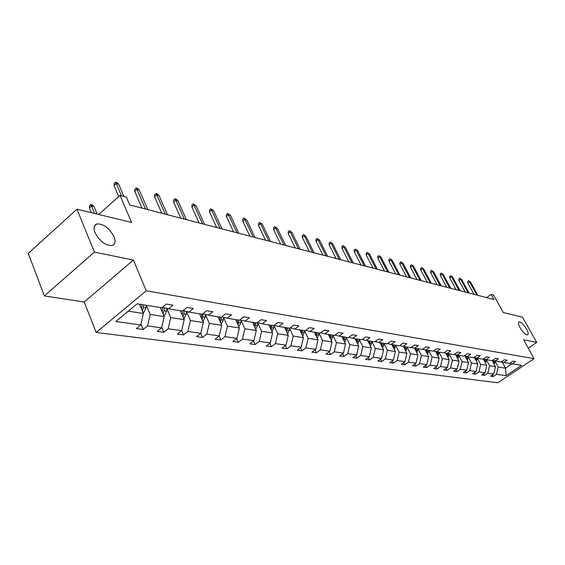 <?xml version="1.0" encoding="UTF-8"?>
<svg xmlns="http://www.w3.org/2000/svg" width="565" height="565" viewBox="0 0 565 565"><rect width="100%" height="100%" fill="white"/><g stroke="black" fill="none" stroke-linecap="round" stroke-linejoin="round"><path stroke-width="0.85" d="M520.054 327.622C518.324 324.359 517.971 322.431 519.002 321.831C521.1 321.93 523.614 324.345 526.552 329.07C528.289 332.333 528.649 334.275 527.625 334.897C525.528 334.805 523.006 332.375 520.054 327.622M94.969 232.554C93.26 227.907 93.875 225.032 96.827 223.924C103.543 223.768 109.292 228.069 114.081 236.827C115.839 241.481 115.246 244.391 112.28 245.549C105.577 245.754 99.807 241.424 94.969 232.554M44.367 295.926L84.213 302.042L133.361 260.07L94.39 252.11L44.367 295.926L28.25 253.395L76.967 209.184L131.56 222.419L120.055 195.405L98.741 214.46M94.39 252.11L76.967 209.184M528.247 348.153L536.75 342.454L522.512 317.177L503.288 312.516L493.584 295.085L491.126 294.429L486.578 297.635M96.191 332.453L497.822 382.766L534.13 358.683L146.264 290.777L96.191 332.453L84.213 302.042M128.319 311.174L143.369 313.448L140.72 324.967L115.846 321.513L137.168 303.829L161.774 307.763L166.294 304.069L173.003 305.178L168.497 308.843L182.446 311.075L186.916 307.466L193.336 308.525L188.88 312.106L202.235 314.239L206.656 310.715L212.807 311.732L208.4 315.228L221.198 317.276L225.569 313.829L231.466 314.804L227.109 318.222L239.383 320.186L243.706 316.817L249.363 317.749L245.062 321.089L256.842 322.975L261.108 319.684L266.539 320.581L262.287 323.851L273.608 325.659L277.832 322.438L283.051 323.3L278.849 326.499L289.732 328.244L293.906 325.087L298.92 325.913L294.768 329.049L305.241 330.723L309.366 327.636L314.197 328.427L310.093 331.5L320.178 333.11L324.254 330.087L328.908 330.85L324.847 333.859L334.572 335.412L338.597 332.446L343.082 333.188L339.071 336.133L348.443 337.637L352.426 334.727L356.755 335.44L352.786 338.329L361.833 339.777L365.767 336.924L369.941 337.609L366.021 340.448L374.75 341.846L378.642 339.042L382.675 339.706L378.804 342.489L387.237 343.845L391.086 341.091L394.977 341.733L391.15 344.466L399.307 345.773L403.106 343.075L406.878 343.69L403.085 346.38L410.974 347.637L414.731 344.989L418.375 345.589L414.632 348.224L422.267 349.445L425.982 346.839L429.513 347.419L425.805 350.01L433.2 351.197L436.872 348.633L440.29 349.198L436.625 351.748L443.786 352.892L447.423 350.371L450.736 350.914L447.113 353.422L454.048 354.53L457.65 352.052L460.856 352.581L457.276 355.046L463.999 356.127L467.559 353.69L470.673 354.199L467.128 356.628L473.654 357.666L477.178 355.272L480.194 355.766L476.691 358.154L483.026 359.171L486.507 356.805L489.438 357.292L485.971 359.637L492.122 360.625L495.569 358.302L498.415 358.768L494.982 361.084L498.231 367.059L505.527 368.161L506.07 375.661L496.522 374.341L493.217 376.544L492.334 374.913M502.214 362.094L505.527 368.161L512.059 363.796M498.231 367.059L496.522 374.341M486.31 359.693L489.587 365.753L495.484 366.643L493.768 373.959L490.448 376.17L493.217 376.544M493.768 373.959L487.849 373.133L484.509 375.372L483.605 373.691M477.39 358.267L480.688 364.404L486.762 365.322L485.017 372.745L481.663 374.991L484.509 375.372M485.017 372.745L478.929 371.897L475.553 374.171L474.621 372.427M468.208 356.798L471.528 363.027L477.778 363.966L476.013 371.495L472.63 373.776L475.553 374.171M476.013 371.495L469.748 370.626L466.337 372.928L465.383 371.134M458.752 355.286L462.099 361.6L468.54 362.575L466.747 370.209L463.328 372.526L466.337 372.928M466.747 370.209L460.291 369.312L456.845 371.657L455.87 369.793M449.02 353.725L452.395 360.131L459.02 361.134L457.205 368.881L453.744 371.24L456.845 371.657M457.205 368.881L450.559 367.963L447.077 370.343L446.068 368.415M438.984 352.122L442.388 358.62L449.217 359.651L447.374 367.518L443.878 369.913L447.077 370.343M447.374 367.518L440.523 366.565L437.006 368.987L435.968 366.989M428.644 350.47L432.07 357.059L439.118 358.125L437.246 366.113L433.715 368.542L437.006 368.987M437.246 366.113L430.184 365.131L426.624 367.596L425.558 365.52M417.98 348.76L421.434 355.456L428.694 356.55L426.794 364.665L423.227 367.137L426.624 367.596M426.794 364.665L419.513 363.655L415.918 366.155L414.816 364.008M406.97 347.002L410.451 353.796L417.952 354.926L416.024 363.168L412.415 365.682L415.918 366.155M416.024 363.168L408.502 362.123L404.872 364.665L403.735 362.44M395.606 345.18L399.116 352.08L406.857 353.252L404.9 361.621L401.256 364.185L404.872 364.665M404.9 361.621L397.139 360.548L393.459 363.133L392.294 360.823M383.875 343.301L387.406 350.314L395.401 351.522L393.417 360.032L389.73 362.631L393.459 363.133M393.417 360.032L385.394 358.916L381.679 361.551L380.478 359.142M371.742 341.366L375.301 348.485L383.571 349.735L381.552 358.387L377.823 361.035L381.679 361.551M381.552 358.387L373.26 357.235L369.503 359.912L368.267 357.412M359.206 339.353L362.786 346.592L371.339 347.885L369.284 356.685L365.513 359.375L369.503 359.912M369.284 356.685L360.71 355.491L356.911 358.224L355.632 355.611M346.225 337.277L349.834 344.636L358.683 345.978L356.6 354.919L352.786 357.666L356.911 358.224M356.6 354.919L347.729 353.69L343.887 356.473L342.567 353.754M332.799 335.13L336.429 342.609L345.589 343.993L343.471 353.097L339.614 355.894L343.887 356.473M343.471 353.097L334.282 351.826L330.398 354.658L329.035 351.826M318.879 332.905L322.537 340.511L332.029 341.945L329.875 351.211L325.977 354.064L330.398 354.658M329.875 351.211L320.355 349.89L316.428 352.779L315.023 349.82M304.457 330.596L308.137 338.336L317.982 339.826L315.786 349.255L311.845 352.165L316.428 352.779M315.786 349.255L305.919 347.892L301.95 350.83L300.495 347.743M289.506 328.201L293.207 336.083L303.412 337.623L301.18 347.235L297.197 350.194L301.95 350.83M301.18 347.235L290.947 345.808L286.928 348.81L285.424 345.575M271.984 331.627L273.686 328.025L273.848 325.482L277.705 333.738L288.298 335.342L286.024 345.13L281.999 348.146L286.928 348.81M286.024 345.13L275.402 343.654L271.341 346.719L269.788 343.329M257.725 322.855L261.602 331.309L272.605 332.969L270.296 342.948L266.221 346.027L271.341 346.719M270.296 342.948L259.257 341.415L255.147 344.537L253.537 340.992M240.965 320.164L244.857 328.781L256.305 330.511L253.946 340.674L249.829 343.824L255.147 344.537M253.946 340.674L242.47 339.085L238.317 342.277L236.65 338.548M223.528 317.375L227.448 326.146L239.355 327.947L236.954 338.322L232.78 341.535L238.317 342.277M236.954 338.322L225.011 336.662L220.809 339.925L219.086 336.006M205.385 314.465L209.311 323.406L221.713 325.285L219.262 335.864L215.053 339.148L220.809 339.925M219.262 335.864L206.832 334.141L202.588 337.474L200.794 333.35M183.787 318.653L186.273 314.288L186.478 311.442L190.419 320.553L203.344 322.509L200.85 333.308L196.585 336.669L202.588 337.474M200.85 333.308L187.891 331.514L183.597 334.918L181.697 330.461M166.802 308.37L170.722 317.579L184.197 319.613L181.655 330.645L177.339 334.077L183.597 334.918M181.655 330.645L168.137 328.766L163.793 332.255L161.738 327.368M146.321 305.291L150.156 314.472L164.224 316.598L161.625 327.862L157.268 331.38L163.793 332.255M161.625 327.862L147.522 325.906L143.129 329.48L140.911 324.112M140.72 324.967L136.313 328.562L143.129 329.48M492.419 360.421L500.957 362.038L504.368 359.75L507.13 360.202L503.733 362.483L509.545 363.415L512.914 361.155L515.605 361.6L512.243 363.846L521.615 365.343L506.07 375.661M120.055 195.405L126.341 197.079L129.696 204.918L493.972 299.549L491.126 294.429M501.247 361.847L503.733 362.483M492.193 360.576L495.484 366.643M489.587 365.753L487.849 373.133M485.971 359.637L483.329 358.959L486.762 365.322M480.688 364.404L478.929 371.897M474.36 357.589L477.778 363.966M471.528 363.027L469.748 370.626M473.971 357.454L476.691 358.154M465.094 356.098L468.54 362.575M462.099 361.6L460.291 369.312M464.331 355.901L467.128 356.628M455.567 354.608L459.02 361.134M452.395 360.131L450.559 367.963M454.387 354.297L457.276 355.046M445.757 353.069L449.217 359.651M442.388 358.62L440.523 366.565M444.132 352.652L447.113 353.422M435.65 351.494L439.118 358.125M432.07 357.059L430.184 365.131M433.56 350.943L436.625 351.748M425.226 349.862L428.694 356.55M421.434 355.456L419.513 363.655M422.634 349.184L425.805 350.01M414.477 348.188L417.952 354.926M410.451 353.796L408.502 362.123M411.355 347.369L414.632 348.224M403.368 346.423L406.857 353.252M399.116 352.08L397.139 360.548M399.702 345.49L403.085 346.38M391.891 344.586L395.401 351.522M387.406 350.314L385.394 358.916M387.647 343.548L391.15 344.466M380.033 342.687L383.571 349.735M375.301 348.485L373.26 357.235M375.181 341.535L378.804 342.489M367.773 340.73L371.339 347.885M362.786 346.592L360.71 355.491M362.271 339.459L366.021 340.448M355.095 338.696L358.683 345.978M349.834 344.636L347.729 353.69M348.902 337.298L352.786 338.329M341.973 336.599L345.589 343.993M336.429 342.609L334.282 351.826M335.045 335.066L339.071 336.133M328.392 334.423L332.029 341.945M322.537 340.511L320.355 349.89M320.673 332.743L324.847 333.859M314.317 332.171L317.982 339.826M308.137 338.336L305.919 347.892M305.757 330.334L310.093 331.5M299.725 329.84L303.412 337.623M293.207 336.083L290.947 345.808M290.269 327.834L294.768 329.049M284.591 327.418L288.298 335.342M277.705 333.738L275.402 343.654M274.166 325.235L278.849 326.499M268.876 324.903L272.605 332.969M261.602 331.309L259.257 341.415M257.421 322.53L262.287 323.851M252.555 322.29L256.305 330.511M244.857 328.781L242.47 339.085M239.991 319.712L245.062 321.089M235.584 319.578L239.355 327.947M227.448 326.146L225.011 336.662M221.833 316.774L227.109 318.222M217.928 316.753L221.713 325.285M209.311 323.406L206.832 334.141M202.899 313.716L208.4 315.228M199.544 313.808L203.344 322.509M190.419 320.553L187.891 331.514M183.138 310.517L188.88 312.106M180.383 310.743L184.197 319.613M170.722 317.579L168.137 328.766M162.494 307.176L168.497 308.843M160.396 307.544L164.224 316.598M150.156 314.472L147.522 325.906M133.361 260.07L146.264 290.777M536.75 342.454L523.557 339.763L534.13 358.683M139.534 304.21L143.369 313.448M509.821 363.224L512.243 363.846M121.503 195.787L116.298 183.597L114.052 185.624L114.257 183.357L115.5 182.234L116.298 183.597L118.728 184.268L123.926 196.436M114.052 185.624L118.714 196.606M115.5 182.234L116.849 182.608L118.728 184.268M143.051 312.678L143.948 312.24L145.961 307.953L146.166 305.27M142.281 310.828L143.397 307.551L143.595 304.86M141.97 304.599L141.469 308.864M89.383 207.878L89.609 205.618L90.831 204.516L92.194 204.855L94.03 206.507L91.579 205.9L89.383 207.878L91.353 212.673M90.831 204.516L94.708 213.485M94.03 206.507L97.159 214.079M145.495 209.022L136.949 189.332L134.724 191.316L134.901 189.084L136.137 187.99L136.949 189.332L139.28 189.981L147.818 209.629M134.724 191.316L141.992 208.111M136.137 187.99L137.429 188.35L139.28 189.981M165.284 214.163L156.759 194.833L154.549 196.768L154.704 194.579L155.933 193.505L156.759 194.833L158.991 195.455L167.515 214.742M154.549 196.768L161.802 213.259M155.933 193.505L157.169 193.852L158.991 195.455M163.857 315.729L164.563 315.383L166.548 311.188L166.753 308.356M163.08 313.886L164.09 310.799L164.316 307.678M162.769 307.254L162.275 311.979M182.996 316.817L183.915 313.921L184.141 310.792M182.615 310.934L182.198 314.966M184.275 219.1L175.779 200.116L173.589 202.009L173.723 199.855L174.931 198.809L175.779 200.116L177.918 200.709L186.422 219.658M173.589 202.009L180.828 218.203M174.931 198.809L176.125 199.141L177.918 200.709M202.884 321.464L205.187 317.262L205.385 314.401M202.086 319.635L203.146 313.78M201.67 314.147L201.302 317.841M202.524 223.839L194.049 205.194L191.888 207.037L191.994 204.926L193.195 203.901L194.049 205.194L196.112 205.766L204.579 224.376M191.888 207.037L199.099 222.949M193.195 203.901L196.112 205.766M221.219 324.162L223.345 320.115L223.542 317.24M220.406 322.34L221.353 317.156M219.962 317.078L219.637 320.595M220.06 228.394L211.621 210.074L209.481 211.882L209.573 209.806L210.759 208.796L211.621 210.074L213.598 210.625L222.038 228.91M209.481 211.882L216.663 227.511M210.759 208.796L213.598 210.625M238.818 326.761L240.782 322.855L240.98 319.981M237.999 324.946L238.861 320.101M237.533 319.889L237.236 323.251M236.933 232.78L228.528 214.771L226.41 216.536L226.48 214.495L227.66 213.514L228.528 214.771L230.435 215.3L238.84 233.274M226.41 216.536L233.564 231.904M227.66 213.514L230.435 215.3M255.733 329.247L257.548 325.489L257.739 322.615M254.914 327.453L255.698 322.792M254.427 322.594L254.158 325.807M253.177 236.996L244.807 219.291L242.717 221.021L242.773 219.015L243.932 218.055L244.807 219.291L246.651 219.799L255.013 237.477M242.717 221.021L249.836 236.128M243.932 218.055L246.651 219.799M271.172 329.868L271.899 325.384M270.677 325.193L270.43 328.265M268.827 241.064L260.5 223.648L258.431 225.343L258.466 223.366L259.618 222.426L260.5 223.648L262.273 224.143L270.593 241.523M258.431 225.343L265.515 240.203M259.618 222.426L262.273 224.143M287.634 333.922L289.216 330.469L289.358 328.18M286.829 332.199L287.5 327.884M286.321 327.693L286.095 330.631M283.913 244.984L275.635 227.85L273.58 229.51L273.608 227.568L274.745 226.643L275.635 227.85L277.344 228.324L285.622 245.429M273.58 229.51L280.628 244.129M274.745 226.643L277.344 228.324M298.468 248.762L290.233 231.904L288.207 233.536L288.221 231.622L289.344 230.718L290.233 231.904L291.886 232.363L300.114 249.193M288.207 233.536L295.213 247.922M289.344 230.718L291.886 232.363M312.523 252.414L304.33 235.824L302.324 237.42L302.324 235.534L303.44 234.652L304.33 235.824L305.926 236.269L314.112 252.83M302.324 237.42L309.295 251.573M303.44 234.652L305.926 236.269M326.09 255.938L317.954 239.609L315.969 241.17L315.955 239.32L317.057 238.444L317.954 239.609L319.493 240.033L327.629 256.341M315.969 241.17L322.898 255.112M317.057 238.444L319.493 240.033M339.212 259.349L331.125 243.261L329.155 244.8L329.134 242.971L330.221 242.117L331.125 243.261L332.615 243.677L340.695 259.731M329.155 244.8L336.041 258.523M330.221 242.117L332.615 243.677M351.896 262.64L343.859 246.799L341.917 248.31L341.882 246.51L342.962 245.669L343.859 246.799L345.3 247.202L353.33 263.015M341.917 248.31L348.753 261.828M342.962 245.669L345.3 247.202M364.171 265.832L356.183 250.224L354.262 251.708L354.22 249.928L355.286 249.109L356.183 250.224L357.581 250.613L365.555 266.193M354.262 251.708L361.056 265.02M355.286 249.109L357.581 250.613M376.05 268.919L368.119 253.544L366.219 254.999L366.162 253.247L367.222 252.435L368.119 253.544L369.475 253.918L377.399 269.265M366.219 254.999L372.971 268.121M367.222 252.435L369.475 253.918M387.562 271.906L379.687 256.75L377.801 258.184L377.738 256.454L378.783 255.663L379.687 256.75L380.994 257.117L388.861 272.245M377.801 258.184L384.504 271.115M378.783 255.663L380.994 257.117M398.713 274.802L390.895 259.865L389.024 261.27L388.96 259.568L389.991 258.791L390.895 259.865L392.166 260.218L399.978 275.134M389.024 261.27L395.684 274.018M389.991 258.791L392.166 260.218M302.706 336.133L304.182 332.82L304.316 330.574M301.908 334.445L302.522 330.285M301.385 330.108L301.187 332.919M317.233 338.266L318.611 335.087L318.738 332.884M316.442 336.613L317.014 332.608M315.913 332.432L315.729 335.13M331.245 340.321L332.531 337.277L332.658 335.109M330.461 338.703L330.984 334.84M329.932 334.671L329.762 337.256M344.763 342.312L345.964 339.388L346.091 337.256M343.993 340.73L344.481 337.001M343.456 336.839L343.301 339.318M357.822 344.233L358.945 341.43L359.065 339.332M357.059 342.687L357.511 339.085M356.522 338.929L356.381 341.302M370.442 346.091L371.495 343.4L371.608 341.338M369.687 344.579L370.103 341.098M369.15 340.949L369.016 343.23M382.646 347.892L383.628 345.307L383.741 343.28M381.898 346.409L382.279 343.047M381.361 342.899L381.234 345.095M394.448 349.636L395.472 345.159M393.713 348.181L394.066 344.933M393.176 344.791L393.056 346.896M405.875 351.324L406.835 346.981M405.147 349.905L405.472 346.762M404.611 346.62L404.505 348.64M416.935 352.963L417.846 348.739M416.221 351.571L416.525 348.527M415.685 348.393L415.586 350.335M409.526 277.613L401.764 262.887L399.914 264.265L399.836 262.584L400.86 261.821L401.764 262.887L402.993 263.226L410.755 277.931M399.914 264.265L406.525 276.836M400.86 261.821L402.993 263.226M427.656 354.545L428.51 350.448M426.949 353.189L427.232 350.244M426.42 350.109L426.328 351.981M420.014 280.339L412.309 265.811L410.48 267.167L410.395 265.515L411.405 264.759L412.309 265.811L413.502 266.143L421.208 280.65M410.48 267.167L417.041 279.569M411.405 264.759L413.502 266.143M438.052 356.084L438.857 352.101M437.352 354.756L437.614 351.903M436.83 351.776L436.738 353.57M430.191 282.987L422.542 268.658L420.727 269.992L420.643 268.361L421.645 267.619L422.542 268.658L423.701 268.975L431.349 283.284M420.727 269.992L427.253 282.218M421.645 267.619L423.701 268.975M448.13 357.581L448.893 353.704M447.445 356.275L447.685 353.513M446.922 353.372L446.837 355.117M440.079 285.551L432.479 271.419L430.685 272.733L430.594 271.122L431.582 270.388L432.479 271.419L433.609 271.73L441.201 285.841M430.685 272.733L437.162 284.795M431.582 270.388L433.609 271.73M457.911 359.036L458.625 355.265M457.233 357.758L457.459 355.074M456.718 354.905L456.633 356.621M449.676 288.044L442.134 274.096L440.361 275.388L440.255 273.799L441.244 273.086L443.228 274.399L450.764 288.327M440.361 275.388L446.788 287.295M441.244 273.086L443.228 274.399M467.41 360.449L468.081 356.776M466.739 359.192L466.944 356.579M466.231 356.395L466.146 358.083M459.006 290.466L451.513 276.702L449.761 277.98L449.655 276.405L450.63 275.699L452.579 276.998L460.065 290.742M449.761 277.98L456.139 289.725M450.63 275.699L452.579 276.998M476.627 361.819L477.263 358.245M475.97 360.59L476.161 358.019M475.469 357.843L475.391 359.502M468.074 292.825L460.637 279.237L458.9 280.494L458.787 278.94L459.755 278.248L461.676 279.527L469.098 293.094M458.9 280.494L465.235 292.084M459.755 278.248L461.676 279.527M485.589 363.154L486.19 359.672M484.94 361.946L485.123 359.418M484.445 359.248L484.367 360.887M476.888 295.114L469.515 281.702L467.792 282.938L467.672 281.405L468.625 280.72L470.518 281.984L477.891 295.375M467.792 282.938L474.077 294.386M468.625 280.72L470.518 281.984M494.297 364.453L494.862 361.049M493.655 363.267L493.824 360.788M493.167 360.618L493.097 362.229M142.825 312.134L143.849 312.29M143.397 307.551L145.961 307.953M140.749 307.134L141.766 307.289M163.68 315.312L164.464 315.432M164.09 310.799L166.548 311.188M161.611 310.411L162.529 310.559M183.653 318.356L184.218 318.441M183.915 313.921L186.273 314.288M181.591 313.554L182.417 313.681M202.807 321.273L203.167 321.33M202.927 316.909L205.187 317.262M200.745 316.562L201.493 316.683M221.169 319.776L223.345 320.115M219.128 319.451L219.792 319.557M238.698 322.53L240.782 322.855M236.777 322.227L237.371 322.318M255.542 325.179L257.548 325.489M253.742 324.896L254.271 324.974M271.751 327.721L273.686 328.025M270.056 327.46L270.529 327.531M287.352 330.179L289.216 330.469M285.763 329.925L286.173 329.995M302.388 332.538L304.182 332.82M300.891 332.305L301.251 332.361M316.88 334.819L318.611 335.087M330.857 337.015L332.531 337.277M344.353 339.134L345.964 339.388M357.391 341.189L358.945 341.43M369.99 343.167L371.495 343.4M382.173 345.081L383.628 345.307M393.96 346.931L395.366 347.157M405.373 348.725L406.736 348.944M416.426 350.462L417.747 350.674M427.133 352.15L428.418 352.348M437.522 353.782L438.765 353.98M447.593 355.364L448.801 355.555M457.368 356.903L458.54 357.087M466.86 358.394L467.997 358.57M476.076 359.841L477.185 360.018M485.038 361.254L486.112 361.416M493.746 362.617L494.785 362.786M96.827 223.924L94.383 226.099"/></g></svg>
